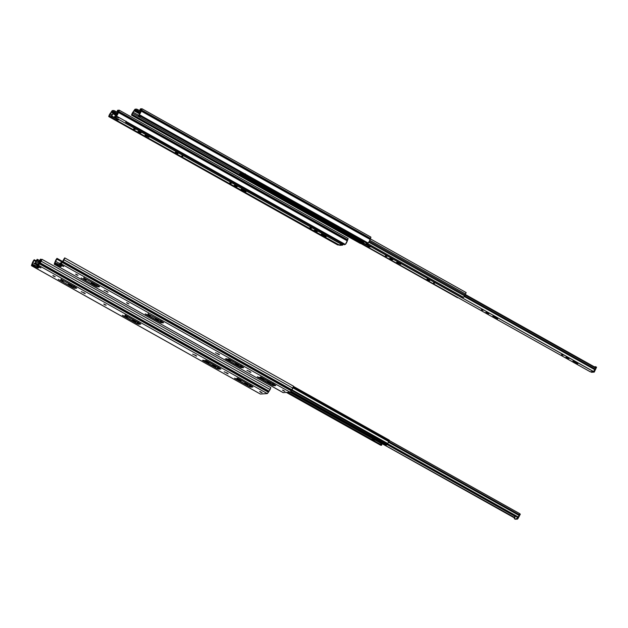 <?xml version="1.0" encoding="UTF-8"?>
<svg xmlns="http://www.w3.org/2000/svg" width="628" height="628" viewBox="0 0 628 628"><rect width="100%" height="100%" fill="white"/><g stroke="black" fill="none" stroke-linecap="round" stroke-linejoin="round"><path stroke-width="0.94" d="M109.743 114.626L111.643 115.685L109.743 114.626L110.379 113.621L112.255 114.673L110.379 113.621L111.282 112.192L115.709 114.673L111.282 112.192A2.355 0.518 119.3 0 1 110.379 113.621L108.754 116.565A2.74 0.604 119.3 0 1 109.476 114.641A2.74 0.604 119.3 0 1 110.504 113.001L108.754 116.565L337.636 244.912L108.754 116.565L109.743 114.626M111.101 116.808L109.303 115.803L111.101 116.808M118.457 111.768A2.355 0.518 119.3 0 1 118.464 111.745L118.464 111.745A2.355 0.518 -60.7 0 0 118.457 111.768L117.883 113.158A2.355 0.518 119.3 0 1 118.457 111.768M117.153 111.203L117.891 111.768L117.153 111.211L117.64 110.277L117.153 111.203L118.692 111.101L117.193 111.187L117.679 110.261L119.21 110.175L118.857 111.501L347.747 239.849L345.345 244.441L116.463 116.086L345.345 244.441A2.74 0.604 -60.7 0 0 347.3 240.869L118.417 112.514L118.723 111.76L347.606 240.108L347.3 240.869L118.417 112.514L118.723 111.76L347.747 239.849L118.723 111.76L119.226 110.19L117.648 110.324M110.991 112.239L112.239 110.591L110.991 112.239M111.399 111.965L111.753 111.525L116.102 113.966L111.753 111.525L113.236 111.431L111.399 111.965L115.827 114.453L111.399 111.965M117.883 113.158L116.463 116.086L117.883 113.158M118.417 112.514A2.74 0.604 119.3 0 1 116.463 116.086L118.417 112.514M118.056 112.42L117.624 113.378L118.056 112.42M117.711 113.723L117.106 113.409L117.585 112.483L117.106 113.409M118.197 112.789L115.026 111.046L114.539 111.972L117.687 113.731L113.236 111.431L113.723 110.504L112.239 110.591L113.723 110.504L113.236 111.431L114.539 111.972L115.026 111.046L114.061 110.583L117.931 112.663M117.891 111.768L118.331 112.012L117.891 111.768M348.045 238.514L347.747 239.849L348.1 238.53L119.249 110.214M139.361 114.272L138.592 115.458L139.361 114.272M140.782 115.45L141.677 115.944M132.547 113.228L240.022 173.493L132.547 113.228L133.175 112.224L138.702 115.317L133.175 112.224L134.078 110.787L139.557 113.864L134.078 110.787A2.355 0.518 119.3 0 1 133.175 112.224L131.55 115.159A2.74 0.604 119.3 0 1 132.273 113.244A2.74 0.604 119.3 0 1 133.309 111.603L131.55 115.159L360.433 243.515L131.55 115.159L132.547 113.228M239.354 174.545L132.1 114.406L239.354 174.545M141.253 110.363A2.355 0.518 119.3 0 1 141.261 110.347L141.261 110.347A2.355 0.518 -60.7 0 0 141.253 110.363L140.688 111.76A2.355 0.518 119.3 0 1 141.253 110.363M139.958 109.837L140.696 110.371L139.95 109.806L140.437 108.879L139.958 109.806L141.496 109.704L139.997 109.79L140.476 108.856L142.014 108.777L141.661 110.096L370.544 238.452L369.319 241.317L464.955 294.956L369.311 241.325L368.141 243.036L139.259 114.689L368.141 243.036A2.74 0.604 -60.7 0 0 370.104 239.464L141.214 111.117L141.52 110.363L370.41 238.711L370.104 239.464L141.214 111.117L141.52 110.363L370.544 238.452L141.52 110.363L142.03 108.785L140.444 108.919M133.788 110.834L135.036 109.194L133.788 110.834M134.196 110.567L134.549 110.12L139.903 113.118L134.549 110.12L136.033 110.033L134.196 110.567L139.667 113.637L134.196 110.567M139.188 116.627L138.301 116.133L141.284 116.502L141.598 116.109L140.711 115.607L140.397 116.007L141.284 116.502L139.204 116.635L138.309 116.133L139.204 116.635L141.638 116.023M141.496 109.704L141.379 110.128L141.481 109.696M140.688 111.76L139.259 114.689L140.688 111.76M141.214 111.117A2.74 0.604 119.3 0 1 139.259 114.689L141.214 111.117M140.86 116.533L240.587 172.449L140.86 116.533M138.301 116.133L138.592 115.458L138.309 116.133L140.751 115.528M140.437 111.949L139.557 113.864L140.437 111.949M140.515 112.326L136.033 110.033L136.519 109.099L135.036 109.194L136.519 109.099L136.033 110.033L137.336 110.575L137.822 109.641L136.857 109.186L140.389 111.078L139.903 112.012L137.336 110.575L137.822 109.641L140.735 111.266M140.696 110.371L141.127 110.614L140.696 110.371M370.85 237.117L370.544 238.452L370.897 237.125L142.046 108.817M140.311 112.224L139.903 112.012L140.389 111.078L140.994 111.392M125.953 121.447L125.733 122.248L126.518 121.714L126.016 122.24L344.387 244.7L344.882 244.182L344.144 244.716L125.741 122.256L344.387 244.7L125.773 122.256L126.11 121.173M338.947 244.763L338.343 245.061L119.987 122.256M120.411 122.499L338.908 244.818M120.45 122.46L119.995 122.232M240.689 173.14L363.675 242.102L240.689 173.14L241.152 172.378L244.991 174.529L241.152 172.378L240.689 173.14M363.219 242.808L240.359 173.917L239.221 175.283L457.561 297.727L239.19 175.275L240.775 171.931L239.182 175.267L457.843 297.719L239.472 175.267L240.359 173.917L363.219 242.808M245.328 173.846L244.951 174.914L245.736 174.388L245.234 174.914L463.605 297.366L465.552 293.998L369.806 240.304L465.552 293.998L466.141 292.562L464.257 296.604L463.362 297.382L244.959 174.922L245.171 174.113L241.395 172.009L245.187 174.089M464.563 295.906L368.785 242.196L464.563 295.906M240.461 173.155A2.324 0.51 119.3 0 1 241.207 171.931L240.461 173.155A2.324 0.51 119.3 0 0 239.927 174.403L240.461 173.155M241.089 171.789A2.559 0.565 119.3 0 1 239.692 174.333L241.113 171.742M111.674 116.094L117.051 119.108L111.674 116.094M111.619 116.353L112.938 113.464L111.085 117.271L338.571 244.834L111.117 117.279L111.611 117.467L112.098 116.541L111.603 116.345L111.117 117.279L116.149 119.862L118.951 119.893L116.149 119.862L116.635 118.935L117.13 119.124L116.643 120.05L117.13 119.124L112.098 116.541L111.611 117.467L116.149 119.862L116.635 118.935L111.603 116.345M315.044 231.026L314.243 230.358L315.955 231.481L317.336 231.591L315.374 230.413L315.044 231.026L315.075 230.319L314.243 230.358L317.336 231.583L315.044 231.026M135.169 129.509L133.623 128.897L135.169 129.509M138.804 132.21L138.003 131.542L139.722 132.665L141.096 132.775L139.133 131.597L138.804 132.21L138.843 131.503L138.003 131.542L141.104 132.767L138.804 132.21M177.025 152.942L177.967 153.664L176.256 152.989L176.437 152.635L177.489 153.577L175.306 152.274L177.025 152.942M182.889 156.325L181.814 155.901L182.889 156.325M231.292 183.407L229.738 182.803L231.292 183.407M234.927 186.108L234.126 185.441L236.042 186.642L237.219 186.673L235.257 185.496L234.927 186.108L235.092 185.441L234.126 185.441L237.219 186.665L234.927 186.108M311.409 228.325L309.855 227.721L311.409 228.325M115.748 114.594A2.504 0.549 119.3 0 1 116.4 113.503L115.246 115.74A2.504 0.549 119.3 0 1 115.748 114.594M116.023 114.579L116.91 115.073L116.023 114.579L116.416 113.919L117.373 114.351L116.416 113.919L115.74 115.23L116.023 114.579M118.472 117.161L118.888 117.954L115.073 116.502L115.74 115.23L116.557 115.772L115.74 115.23L115.073 116.502L118.888 117.954L118.653 117.318M116.777 113.228L116.416 113.919L116.777 113.228M338.806 244.834L341.977 244.637L342.668 243.899M343.092 244.135L342.566 245.163L339.827 245.328L338.924 244.826L339.827 245.328L342.566 245.163L341.663 244.653L342.566 245.163L343.092 244.135M342.778 243.719L341.781 244.645M114.429 117.083L114.916 116.149L114.461 117.138L118.951 119.901L114.429 117.083L114.924 116.172M112.938 113.464L111.753 115.96L117.373 119.108L111.753 115.96L112.93 113.715L115.481 115.144L112.93 113.715M338.539 244.802L111.132 117.279M114.492 117.075L341.977 244.637L114.492 117.075M115.576 114.94L112.969 113.48L115.576 114.94M341.663 244.653L338.924 244.826M242.683 189.789L241.183 189.169L241.764 189.711L245.988 191.815L242.683 189.789M149.017 137.265L145.013 135.287L149.017 137.265M322.8 234.707L321.387 234.095L321.881 234.629L326.097 236.732L322.101 234.754L326.097 236.732L322.8 234.707M236.701 186.218L236.426 186.736L236.701 186.218M140.578 132.32L140.311 132.838L140.578 132.32M316.81 231.135L316.543 231.654L316.81 231.135M117.687 119.092L117.13 119.124L117.687 119.092M363.353 243.044L368.738 246.058L363.353 243.044M590.61 371.776L591.513 372.278L594.245 372.106L593.342 371.603L590.61 371.776L593.342 371.603L594.245 372.106L596.561 367.223L594.245 372.106L590.296 371.792L362.819 244.229L367.835 246.812L368.314 245.886L363.282 243.287L362.796 244.229L363.934 241.615L362.772 244.221L590.257 371.784L362.819 244.229L363.298 244.418L363.777 243.483L363.282 243.287L362.796 244.229M566.723 357.976L565.922 357.308L567.641 358.431L569.015 358.541L567.053 357.363L566.723 357.976L566.762 357.269L565.922 357.308L569.023 358.533L566.723 357.976M386.856 256.459L385.302 255.855L386.856 256.459M390.49 259.16L389.69 258.493L391.605 259.686L392.783 259.725L390.82 258.548L390.49 259.16L390.655 258.485L389.69 258.493L392.783 259.717L390.49 259.16M428.712 279.892L429.654 280.614L427.935 279.939L428.123 279.586L429.167 280.528L426.993 279.217L428.712 279.892M434.576 283.275L433.493 282.851L434.576 283.275M482.971 310.358L481.425 309.745L482.971 310.358M486.606 313.058L485.805 312.391L487.72 313.592L488.898 313.623L486.943 312.446L486.606 313.058L486.645 312.359L485.805 312.391L488.906 313.615L486.606 313.058M563.088 355.275L561.542 354.663L563.088 355.275M595.956 367.741L465.246 294.446L595.948 367.741L595.776 368.181L595.948 367.741L595.776 368.181L465.01 294.854L595.776 368.181L595.195 369.091L464.579 295.843L595.195 369.091L594.904 369.751L464.304 296.518L594.904 369.751L593.342 371.603M593.468 371.595L366.171 244.017L366.854 243.272L369.233 244.504L366.76 243.452L366.14 244.025L366.603 243.13L366.14 244.025L593.656 371.588L595.776 368.181M364.099 241.725L363.439 242.903L369.06 246.058L363.439 242.903L364.099 241.725M595.415 367.623L595.674 366.728L594.269 366.791L595.666 366.721L595.485 367.482M595.666 366.721L596.561 367.223L595.682 366.744M366.14 244.025L370.638 246.851L366.116 244.033L366.603 243.099M367.835 246.812L370.614 246.867L367.835 246.812L368.314 245.886L368.817 246.074L368.33 247L368.817 246.074L363.777 243.483L363.298 244.418L367.835 246.812M492.815 316.143L497.666 318.765L492.815 316.135M400.695 264.215L396.692 262.237L400.695 264.215M574.479 361.657L572.979 361.037L573.56 361.579L577.784 363.683L573.78 361.704L577.784 363.683L574.479 361.657M488.38 313.168L488.113 313.686L488.38 313.168M392.264 259.262L391.99 259.788L392.264 259.262M568.497 358.086L568.222 358.604L568.497 358.086M369.374 246.035L368.817 246.074L369.374 246.035M213.803 366.053L212.617 365.158L215.961 366.893L213.23 365.261L215.954 366.846L213.803 366.053M245.846 384.022L244.661 383.127L246.82 383.967L247.997 384.862L245.265 383.229L247.997 384.87L245.846 384.022M260.447 392.162L260.636 391.794L260.447 392.162L259.749 391.487L262.104 392.759L260.141 391.582L262.088 392.704L260.447 392.162M133.701 321.144L132.524 320.241L135.86 321.976L133.701 321.144L133.937 320.696L133.701 321.144L132.587 320.382L133.128 320.343L135.86 321.983L133.701 321.144M125.828 316.638L127.382 317.242L125.828 316.638M104.507 304.682L104.695 304.313L104.507 304.682L103.808 304.007L106.148 305.224L104.507 304.682M106.085 305.153L103.808 304.007L106.108 305.177M69.622 285.206L68.444 284.303L71.78 286.046L69.049 284.413L71.78 286.054L69.622 285.206M61.748 280.708L63.302 281.313L61.748 280.708M53.561 276.179L53.749 275.81L53.561 276.179L52.862 275.504L55.201 276.72L53.561 276.179M41.362 260.047L39.383 263.658A2.355 0.518 119.3 0 1 40.286 262.229L41.919 259.286A2.74 0.604 119.3 0 1 41.197 261.209A2.74 0.604 119.3 0 1 40.161 262.849L269.043 391.197A2.74 0.604 -60.7 0 0 270.079 389.556L41.197 261.209L270.079 389.556A2.74 0.604 -60.7 0 0 270.801 387.641L41.919 259.286L270.801 387.641L269.836 390.004L268.556 391.966L39.674 263.611L40.161 262.849L269.043 391.197L268.556 391.966L39.674 263.611L268.423 392.225L39.54 263.878L38.434 265.259L267.316 393.607L268.423 392.225L267.316 393.607L38.434 265.259L40.953 261.648L41.362 260.047M32.201 264.098L33.221 264.678L32.201 264.098A2.355 0.518 -60.7 0 0 32.209 264.082A2.355 0.518 119.3 0 1 32.201 264.098M33.268 264.671L32.209 264.082L33.268 264.671M32.248 263.336L31.808 264.349L32.248 263.336A2.74 0.604 119.3 0 1 34.21 259.764L33.983 260.502L35.796 261.523L33.983 260.502L34.21 259.764L36.079 260.808L34.21 259.764L32.248 263.336M39.274 263.886L37.429 264.419L39.274 263.886M37.688 266.822L34.776 265.204L34.289 266.131L31.502 265.683L260.337 394.023L31.455 265.675L31.808 264.349L31.502 265.683L32.986 265.589L33.472 264.663L32.986 265.589L36.856 267.567L37.342 266.641L36.856 267.567L38.127 268.109L37.327 267.512L39.768 267.12L40.946 267.897L36.903 265.369L40.946 267.928L39.635 267.371L37.327 267.512L37.813 266.578L37.327 267.512L38.206 268.093L36.856 267.567L34.289 266.131L34.776 265.204L31.973 264.749L32.083 264.325L31.989 264.749L33.81 264.741L37.947 266.947M38.104 266.186L37.876 266.578L38.104 266.186M32.782 262.692A2.355 0.518 119.3 0 1 32.209 264.082L33.983 260.502L32.782 262.692L37.052 265.087L32.782 262.692M73.931 286.91L74.104 286.47L73.955 286.957L72.542 286.957L74.175 286.509M73.115 286.227L73.892 286.878L73.115 286.227M72.919 285.803L60.861 279.217L75.635 287.326L76.742 288.174L74.551 288.331L75.038 287.396L75.69 287.357L75.038 287.396L74.551 288.331L72.597 287.514L72.848 287.035L72.597 287.514L58.271 279.374L73.79 288.103L76.679 288.197L76.396 287.805L60.861 279.217L72.919 285.803M215.255 367.199L203.464 360.621L215.255 367.199M216.974 367.89L218.112 367.82L216.974 367.89M218.112 367.765L217.414 366.831L205.701 360.276L217.1 366.658L218.073 367.725L218.285 367.325L218.112 367.82L218.356 367.356M247.291 385.168L235.508 378.582L247.291 385.168M249.018 385.851L250.156 385.78L249.018 385.851M250.172 385.757L249.457 384.799L237.737 378.244L249.135 384.619L250.117 385.694L250.329 385.286L250.156 385.78L250.391 385.325M135.153 322.282L123.363 315.703L135.153 322.282M136.873 322.973L138.011 322.902L136.873 322.973M138.034 322.878L137.32 321.921L125.49 315.57L136.998 321.74L137.972 322.808L138.184 322.407L138.011 322.902L138.254 322.439M36.903 265.369L37.429 264.419L36.95 265.346L38.434 265.259L36.95 265.346L37.397 264.482M137.768 322.839L139.769 323.294L138.631 324.26L140.758 324.134L140.476 323.734L125.945 315.539L140.758 324.134L138.631 324.26L136.676 323.451L136.928 322.965L136.676 323.451L122.907 315.727L137.587 323.915L138.631 324.26L139.118 323.334L137.909 322.91M249.913 385.725L251.906 386.173L250.776 387.146L252.958 386.997L252.613 386.62L238.091 378.425L251.852 386.149L252.966 386.989L250.776 387.146L235.045 378.613L249.426 386.652L250.776 387.146L251.255 386.22L250.046 385.788M217.869 367.757L219.871 368.212L218.732 369.178L220.86 369.052L218.732 369.178L216.778 368.369L217.029 367.882L216.778 368.369L203.009 360.645L217.688 368.832L218.732 369.178L219.219 368.251L218.01 367.82M260.392 394.031L267.316 393.607L260.392 394.031M52.862 275.504L55.217 276.783L52.862 275.504M71.074 286.352L72.542 286.957L71.074 286.352M203.119 360.441L202.451 360.221L203.119 360.441M203.676 360.205L208.104 362.34L203.653 360.182M205.591 360.488L219.816 368.181L205.591 360.488M219.816 368.181L220.923 369.029L219.816 368.181M192.686 354.129L195.842 355.464L192.686 354.129M195.842 355.464L196.69 356.107L195.143 355.503L196.69 356.115L195.842 355.464M224.157 371.776L227.305 373.111L224.157 371.776M227.305 373.111L228.16 373.754L226.606 373.15L228.105 373.778L227.305 373.111M236.497 378.692L240.147 380.309L236.497 378.692M240.147 380.309L240.995 380.953L239.449 380.348L240.995 380.961L240.147 380.309M208.104 362.34L208.959 362.992L207.405 362.387L208.912 363.008L208.104 362.34M235.155 378.401L234.495 378.189L235.155 378.401M237.635 378.456L237.078 378.032L237.635 378.456M123.017 315.523L122.35 315.311L123.017 315.523M125.49 315.57L124.941 315.146L125.49 315.57M81.248 291.643L84.403 292.97L81.248 291.643M84.403 292.97L85.251 293.621L83.705 293.017L85.204 293.637L84.403 292.97M236.599 364.656L235.421 363.753L238.758 365.496L236.026 363.863L238.758 365.504L236.599 364.656M268.643 382.625L267.457 381.722L270.801 383.465L268.643 382.625L268.87 382.177L268.643 382.625L268.07 382.279L267.465 381.714L268.337 381.934L270.794 383.41L268.643 382.625M283.244 390.757L283.432 390.396L283.244 390.757L282.545 390.082L284.9 391.354L282.938 390.184L284.9 391.362L283.244 390.757M156.505 319.738L155.32 318.843L157.479 319.676L158.656 320.578L155.925 318.946L158.656 320.586L156.505 319.738M148.632 315.24L150.178 315.845L148.632 315.24M127.303 303.277L126.605 302.61L128.944 303.826L127.303 303.277M92.426 283.809L91.241 282.906L94.577 284.641L91.845 283.008L94.577 284.649L92.426 283.809M84.552 279.303L86.099 279.915L84.552 279.303M76.357 274.781L76.545 274.412L76.357 274.781L75.658 274.106L78.005 275.323L76.357 274.781M77.943 275.245L75.658 274.106L77.966 275.276M64.158 258.65L62.188 262.261A2.355 0.518 119.3 0 1 63.083 260.824L64.715 257.888A2.74 0.604 119.3 0 1 63.993 259.804A2.74 0.604 119.3 0 1 62.957 261.444L291.839 389.8A2.74 0.604 -60.7 0 0 292.876 388.151L63.993 259.804L292.876 388.151A2.74 0.604 -60.7 0 0 293.598 386.236L64.715 257.888L293.598 386.236L291.361 390.561L62.47 262.214L62.957 261.444L291.839 389.8L291.361 390.561L62.47 262.214L291.219 390.82L62.337 262.473L61.23 263.854L290.112 392.202L291.219 390.82L290.112 392.202L61.23 263.854L63.75 260.251L64.158 258.65M54.997 262.7L56.025 263.273L54.997 262.7A2.355 0.518 -60.7 0 0 55.013 262.685A2.355 0.518 119.3 0 1 54.997 262.7M56.065 263.273L55.013 262.685L56.065 263.273M55.052 261.931L54.605 262.951L55.052 261.931A2.74 0.604 119.3 0 1 57.007 258.359L56.779 259.097L62.235 262.159L56.779 259.097L57.007 258.359L62.549 261.468L57.007 258.359L55.052 261.931M62.07 262.48L60.233 263.014L62.07 262.48M54.754 263.32L56.269 263.258L54.785 263.352L54.887 262.92L54.769 263.352M60.9 264.781L60.673 265.173L60.9 264.781M283.102 392.586L54.251 264.27L54.605 262.951L54.236 264.262L55.782 264.192L56.269 263.258L55.782 264.192L59.652 266.17L57.093 264.733L57.572 263.799L56.347 263.265L60.139 265.236L59.958 266.335L61.002 266.696L60.123 266.107L62.565 265.715L63.726 266.539L59.699 263.964L63.742 266.523L62.431 265.966L60.123 266.107L60.61 265.181L60.123 266.107L61.002 266.696L59.652 266.17L60.139 265.236L60.751 265.55M55.578 261.287A2.355 0.518 119.3 0 1 55.013 262.685L56.779 259.097L55.578 261.287L59.848 263.681L55.578 261.287M97.238 284.625L96.736 285.567L95.338 285.559L96.971 285.104M95.911 284.822L96.696 285.473L95.911 284.822M95.715 284.406L83.657 277.811L98.431 285.928L99.546 286.768L97.348 286.925L98.486 285.96L97.348 286.925L95.393 286.117L95.644 285.63L95.393 286.117L81.075 277.976L96.586 286.706L99.483 286.8L99.193 286.399L83.657 277.835L95.715 284.406M238.051 365.802L226.261 359.216L238.051 365.802M241.419 365.472L240.932 366.407L240.218 365.433L228.498 358.878L239.896 365.253L240.869 366.328L241.081 365.92L240.932 366.407L239.519 366.407L241.152 365.959M270.087 383.763L258.304 377.185L270.087 383.763M271.814 384.454L272.952 384.383L271.814 384.454M272.913 384.297L273.125 383.889L272.913 384.297L272.254 383.402L272.913 384.297M272.968 384.352L273.188 383.928M271.822 383.441L260.432 377.051L271.822 383.441M157.95 320.884L146.159 314.298L157.95 320.884M159.669 321.567L160.815 321.497L159.669 321.567M160.831 321.473L160.116 320.516L148.287 314.173L159.795 320.335L160.776 321.41L160.988 321.002L160.815 321.497L161.051 321.041M60.186 263.03L59.746 263.948L61.23 263.854L59.746 263.948L60.194 263.077M160.564 321.442L162.566 321.889L161.914 321.929L161.435 322.863L163.563 322.729L161.435 322.863L159.473 322.046L159.724 321.567L159.473 322.046L145.704 314.33L160.666 322.635L161.435 322.863L161.914 321.929L160.705 321.505M272.709 384.32L274.711 384.776L274.059 384.815L273.572 385.749L275.7 385.616L273.572 385.749L271.61 384.933L271.861 384.446L271.61 384.933L257.849 377.208L272.222 385.254L273.572 385.749L274.059 384.815L272.85 384.391M240.665 366.352L242.667 366.807L242.016 366.846L241.529 367.78L243.656 367.647L241.529 367.78L239.574 366.964L239.825 366.485L239.574 366.964L225.805 359.247L240.186 367.286L241.529 367.78L242.016 366.846L240.807 366.422M283.126 392.61L54.298 264.278L57.093 264.733L57.572 263.799L60.484 265.424M283.189 392.633L290.112 392.202L283.189 392.633M59.699 263.964L60.186 263.038M93.87 284.947L95.338 285.559L93.87 284.947M126.605 302.61L128.96 303.881L126.605 302.61M225.915 359.035L225.248 358.824L225.915 359.035M228.388 359.083L242.612 366.776L228.388 359.083M242.612 366.776L243.727 367.623L242.612 366.776M215.49 352.732L218.638 354.066L215.49 352.732M218.638 354.066L219.494 354.71L217.94 354.106L219.439 354.734L218.638 354.066M246.953 370.371L250.101 371.705L246.953 370.371M250.101 371.705L250.957 372.357L249.402 371.752L250.91 372.373L250.101 371.705M259.293 377.295L262.944 378.912L259.293 377.295M262.944 378.912L263.799 379.555L262.245 378.951L263.744 379.571L262.944 378.912M230.209 360.982L227.25 359.326L230.209 360.982M227.422 359.004L226.402 358.674L227.422 359.004M257.959 377.004L257.292 376.784L257.959 377.004M260.541 376.847L274.656 384.744L260.541 376.847M274.656 384.744L275.763 385.592L274.656 384.744M145.814 314.118L145.154 313.906L145.814 314.118M148.287 314.173L162.511 321.858L148.287 314.173M162.511 321.858L163.625 322.706L162.511 321.858M104.052 290.238L107.2 291.573L104.052 290.238M107.2 291.573L108.055 292.216L106.501 291.612L108 292.24L107.2 291.573M74.096 286.69L75.329 287.381L74.096 286.69M138.176 322.619L139.408 323.318L138.176 322.619M218.277 367.537L219.51 368.228L218.277 367.537M250.313 385.506L251.545 386.196L250.313 385.506M290.984 391.252L386.746 444.954L387.492 444.067L291.533 390.255L387.39 444.255L386.738 444.946L290.984 391.252M293.001 387.908L388.724 441.586L389.077 441.013L293.284 387.295L389.077 441.013L387.492 444.067L387.727 443.501L291.879 389.752L387.727 443.501L388.724 441.586L293.001 387.908M381.698 443.07L375.042 439.341L381.698 443.07L375.042 439.341L373.644 440.628L374.869 439.16L373.644 440.628L372.993 440.354L373.401 439.576L374.053 439.851L373.401 439.576L372.993 440.354L372.098 439.851L372.443 439.184L372.098 439.851L371.721 439.569L372.773 438.744L289.814 392.225L372.773 438.744L373.008 438.407L290.356 392.06L373.275 438.265L372.537 439.074L373.401 439.576L372.522 439.09L371.972 439.545L287.812 392.351L372.993 440.354L380.537 444.341L381.698 443.07M383.708 444.098L290.552 391.856L375.042 439.341L377.059 439.977M382.146 443.541L381.8 444.294L382.06 443.737L381.439 443.392L382.075 443.69M374.594 439.553L372.883 438.587L374.594 439.553M377.02 440.11L383.708 444.09M380.309 444.357L381.565 443.203L374.908 439.474L374.681 439.812L381.337 443.549L374.681 439.812L373.88 440.613L380.654 444.648L381 443.988L380.654 444.648L380.285 444.365M386.189 444.993L290.811 391.511L386.51 444.742M389.281 440.15L389.077 441.013L389.313 440.157L293.559 386.471L389.313 440.157M381.62 445.244L381.659 444.208L381.628 445.268L380.654 444.648L381.259 444.985L381.84 444.318L381.628 445.268M381.086 443.886L381.659 444.208L381.086 443.886M286.415 392.429L380.694 445.252M241.074 366.14L242.306 366.831L241.074 366.14M273.109 384.108L274.35 384.799L273.109 384.108M287.02 392.398L381.353 445.291L287.02 392.398M381.282 445.26L286.996 392.398M290.489 391.927L373.142 438.273L290.489 391.927M40.027 261.005L40.844 261.366L39.886 260.942L38.842 262.944L39.556 263.336L38.732 262.944L40.027 261.005M35.937 261.17L37.162 259.34L36.675 260.275L39.187 261.672L36.699 260.275L39.25 261.554L39.996 260.314L38.74 262.692L39.234 261.57L37.178 260.463L37.656 259.529L37.162 259.34L36.675 260.275L37.178 260.463L37.656 259.529L37.178 259.34L35.937 261.17M39.344 263.736L35.945 261.837L35.27 262.904L37.916 264.388L35.27 262.904L37.358 264.498L34.885 263.187L35.945 261.837L39.344 263.736M38.732 262.944L39.525 263.391L38.74 262.692M34.87 263.116L35.066 262.74L34.885 263.187L37.327 264.553M39.933 262.732L39.203 262.253L39.933 262.732M36.141 261.397L36.424 260.667L38.975 262.104L36.424 260.667L36.675 260.275L35.945 261.837M36.306 260.973L35.427 262.669L36.306 260.973M40.059 260.157L40.537 259.136L39.886 260.942L40.545 259.67L41.338 260.196L40.585 259.144L41.605 259.717L40.608 259.176M40.585 259.144L39.996 260.086L40.482 259.144M39.784 260.651L37.656 259.529L39.784 260.651M519.435 514.811L388.763 441.539L519.435 514.811L519.058 515.439L519.749 513.657L519.435 514.811M388.347 442.143L519.058 515.439L518.296 517.009L387.641 443.745L518.226 517.189L387.562 443.918L518.226 517.189L519.058 515.439L388.347 442.143M515.376 515.729L514.167 517.692L381.502 443.297L514.434 517.417A2.504 0.549 -60.7 0 0 515.086 516.334L387.162 444.6L515.086 516.334A2.504 0.549 -60.7 0 0 515.258 515.981M517.896 517.464L387.413 444.216L518.226 517.189L517.896 517.464L387.382 444.271L517.857 517.394M372.946 438.493L374.665 439.459L372.946 438.493M514.057 517.7L381.471 443.352M374.626 439.514L372.906 438.548M514.371 518.728L517.464 519.097L515.274 519.23L514.34 518.72L515.274 519.23L514.371 518.728L515.47 516.106L514.371 518.728L517.464 519.097L518.226 518.155L517.323 517.645L516.561 518.595L517.527 517.26L517.323 517.645L518.226 518.155L517.598 519.026L515.274 519.23M520.298 514.167L518.226 518.155L520.298 514.167L519.788 513.885L520.298 514.167M519.709 513.649L389.297 440.518L519.749 513.657M348.1 238.53L119.21 110.175M370.897 237.125L142.014 108.777M119.972 122.609L338.343 245.061M125.741 122.256L344.113 244.708M362.843 243.601L239.982 174.71M239.19 175.275L457.561 297.727M466.141 292.562L370.339 238.844M244.959 174.922L463.331 297.374M125.467 315.06L124.98 315.994M61.387 279.13L60.9 280.057M73.955 286.957L74.442 286.023M218.136 367.804L218.623 366.878M250.172 385.773L250.658 384.846M138.034 322.894L138.521 321.96M260.337 394.023L31.455 265.675M148.263 313.662L147.776 314.589M84.183 277.725L83.697 278.659M272.976 384.375L273.455 383.441M160.831 321.489L161.317 320.563M283.142 392.618L54.251 264.27M377.083 440.401L383.747 444.129M375.183 439.333L290.536 391.864M49.22 268.831L39.729 263.509M39.525 263.399L38.716 262.944M517.88 517.456L387.374 444.279"/></g></svg>
